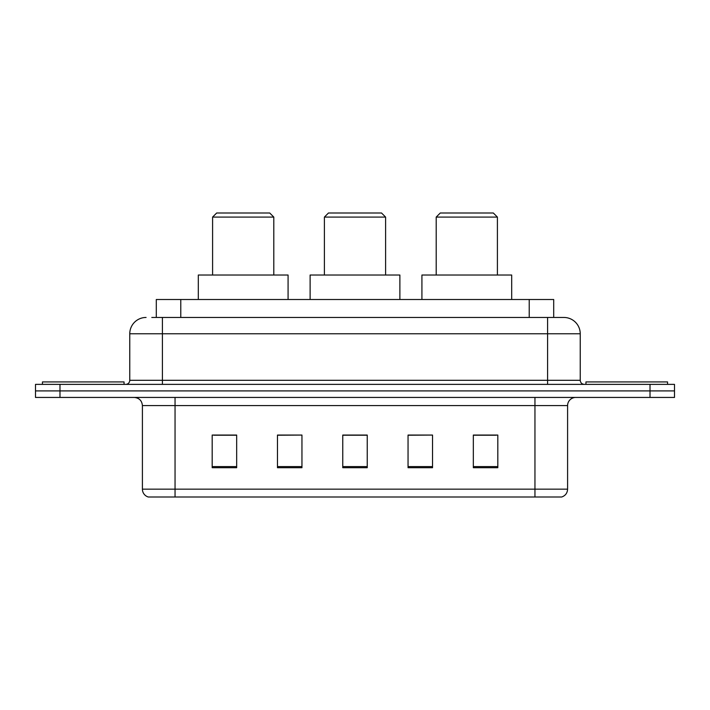 <?xml version="1.0" encoding="UTF-8"?>
<svg xmlns="http://www.w3.org/2000/svg" width="710" height="710" viewBox="0 0 710 710"><rect width="100%" height="100%" fill="white"/><g stroke="black" fill="none" stroke-linecap="round" stroke-linejoin="round"><path stroke-width="1.06" d="M151.798 317.459L162.404 317.459L151.798 317.459L156.298 317.459L156.298 299.505L553.702 299.505L553.702 317.459M146.082 317.459A16.321 16.321 0 0 0 129.761 333.78L129.761 380.303A4.082 4.082 0 0 1 125.679 384.376M563.917 317.459A16.321 16.321 0 0 1 580.239 333.78L162.404 333.78L162.404 317.459L563.669 317.459M580.239 333.78L580.239 380.303C580.487 382.779 581.845 384.137 584.321 384.376M59.986 384.376L35.5 384.376L35.5 390.908L59.986 390.908L35.5 390.908L35.5 397.44L59.986 397.44L59.986 390.908L650.014 390.908L59.986 390.908L59.986 384.376L650.014 384.376L650.014 390.908L674.5 390.908L650.014 390.908L650.014 397.44L59.986 397.44M650.014 397.44L674.5 397.44L674.5 384.376L650.014 384.376M567.592 489.163C567.37 493.077 565.409 495.686 561.716 497L534.949 497L534.949 489.163L567.592 489.163L567.592 405.596A8.165 8.165 0 0 1 575.757 397.44M534.949 497L148.284 497A8.165 8.165 0 0 1 142.408 489.163L142.408 405.596C141.92 400.644 139.204 397.919 134.243 397.44M497.816 467.704L497.816 435.061L473.33 435.061L473.33 467.704L497.816 467.704M432.532 467.704L432.532 435.061L408.046 435.061L408.046 467.704L432.532 467.704M236.67 467.704L236.67 435.061L212.184 435.061L212.184 467.704L236.67 467.704M301.954 467.704L301.954 435.061L277.468 435.061L277.468 467.704L301.954 467.704M367.239 467.704L367.239 435.061L342.761 435.061L342.761 467.704L367.239 467.704M473.33 435.221L496.184 435.221M301.954 435.061L277.468 435.221L301.954 435.061M213.816 435.221L236.67 435.221M432.532 435.061L408.046 435.221L432.532 435.061M367.239 435.221L342.761 435.221M124.046 384.376L124.046 381.927L42.44 381.927L42.44 384.376M212.592 217.082L273.803 217.082L269.72 213L216.674 213L212.592 217.082L212.592 275.027M273.803 217.082L273.803 275.027M288.082 299.505L288.082 275.027L198.312 275.027L198.312 299.505M324.399 217.082L385.601 217.082L381.527 213L328.473 213L324.399 217.082L324.399 275.027M385.601 217.082L385.601 275.027M399.881 299.505L399.881 275.027L310.119 275.027L310.119 299.505M436.197 217.082L497.408 217.082L493.326 213L440.28 213L436.197 217.082L436.197 275.027M497.408 217.082L497.408 275.027M511.688 299.505L511.688 275.027L421.917 275.027L421.917 299.505M667.56 384.376L667.56 381.927L585.954 381.927L585.954 384.376M180.775 317.459L180.775 299.505M529.225 317.459L529.225 299.505M162.404 384.376L162.404 333.78L129.761 333.78M129.761 380.303L580.239 380.303M547.596 317.459L547.596 384.376M534.949 397.44L534.949 405.596L142.408 405.596M567.592 405.596L534.949 405.596L534.949 489.163L175.05 489.163L175.05 497M142.408 489.163L175.05 489.163L175.05 397.44M367.239 466.568L342.761 466.568M301.954 466.568L277.468 466.568M236.67 466.568L212.184 466.568M432.532 466.568L408.046 466.568M497.816 466.568L473.33 466.568"/></g></svg>
